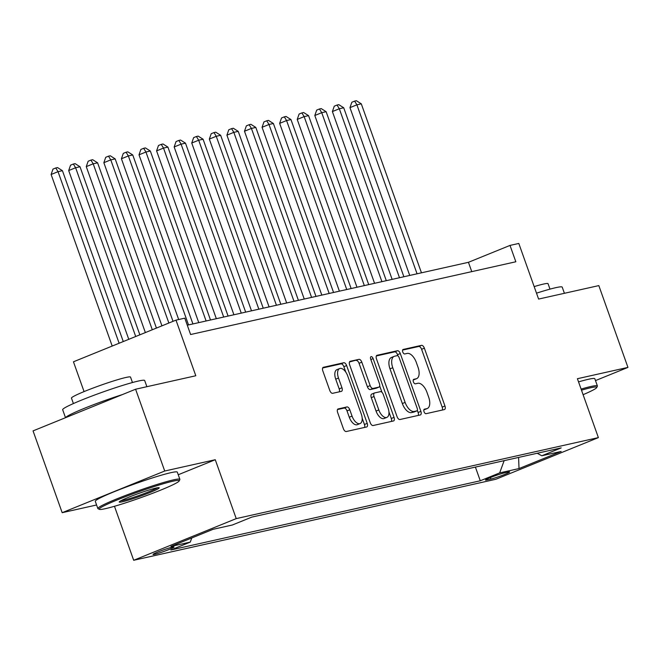 <?xml version="1.0" encoding="UTF-8"?>
<svg xmlns="http://www.w3.org/2000/svg" width="661" height="661" viewBox="0 0 661 661"><rect width="100%" height="100%" fill="white"/><g stroke="black" fill="none" stroke-linecap="round" stroke-linejoin="round"><path stroke-width="0.99" d="M424.032 411.704A2.396 1.223 67.9 0 0 426.039 413.687L444.374 409.58A3.421 1.752 67.9 0 0 444.514 409.539A3.421 1.752 67.9 0 0 444.952 405.986L424.37 348.173A3.421 1.752 67.9 0 0 421.495 345.348L403.16 349.454A2.396 1.223 67.9 0 0 403.061 349.479A2.396 1.223 67.9 0 0 402.756 351.966A2.396 1.223 67.9 0 0 404.763 353.949L407.135 353.42A10.94 5.602 67.9 0 1 416.323 362.459L418.033 367.276A10.94 5.602 67.9 0 1 416.628 378.646A10.94 5.602 67.9 0 1 416.174 378.786L413.803 379.315A2.396 1.223 67.9 0 0 413.703 379.348A2.396 1.223 67.9 0 0 413.389 381.835A2.396 1.223 67.9 0 0 415.397 383.818L417.777 383.281A10.94 5.602 67.9 0 1 426.956 392.328L428.667 397.145A10.94 5.602 67.9 0 1 427.27 408.515A10.94 5.602 67.9 0 1 426.808 408.655L424.436 409.184A2.396 1.223 67.9 0 0 424.337 409.217A2.396 1.223 67.9 0 0 424.032 411.704M154.682 554.315A11.146 0.818 160.4 0 0 166.613 550.456A11.146 0.818 160.4 0 0 174.05 546.978A11.146 0.818 160.4 0 0 172.422 547.11A11.146 0.818 160.4 0 0 160.491 550.968A11.146 0.818 160.4 0 0 153.055 554.447A11.146 0.818 160.4 0 0 154.682 554.315M338.209 408.886A3.421 1.752 67.9 0 0 338.068 408.928A3.421 1.752 67.9 0 0 337.631 412.481L343.398 428.7A3.421 1.752 67.9 0 0 346.273 431.526L366.632 426.973A3.421 1.752 67.9 0 0 366.772 426.923A3.421 1.752 67.9 0 0 367.219 423.37L346.628 365.566A3.421 1.752 67.9 0 0 343.761 362.74L323.403 367.293A3.421 1.752 67.9 0 0 323.254 367.334A3.421 1.752 67.9 0 0 322.816 370.887L329.789 390.486A3.421 1.752 67.9 0 0 332.665 393.312L341.373 391.362A3.421 1.752 67.9 0 0 341.522 391.312A3.421 1.752 67.9 0 0 341.96 387.759L338.498 378.042A9.147 4.685 67.9 0 1 339.671 368.541A9.147 4.685 67.9 0 1 347.727 375.977L361.286 414.042A9.147 4.685 67.9 0 1 360.113 423.544A9.147 4.685 67.9 0 1 352.049 416.1L349.793 409.762A3.421 1.752 67.9 0 0 346.926 406.936L337.928 408.994M595.495 380.587L627.95 367.4L598.825 285.602L538.608 299.069L518.802 243.446L510.011 245.413L515.836 261.773L190.608 334.524L184.783 318.164L175.991 320.131L73.454 361.798L84.063 391.593M178.247 474.755L215.263 459.717L164.721 471.02L135.588 389.222L195.805 375.754L175.991 320.131M215.263 459.717L236.233 518.612L598.379 437.607L495.841 479.266L133.687 560.28L236.233 518.612M627.95 367.4L577.408 378.712L598.379 437.607M397.071 416.694A3.421 1.752 67.9 0 0 399.938 419.52L420.297 414.968A3.421 1.752 67.9 0 0 420.446 414.918A3.421 1.752 67.9 0 0 420.883 411.365L400.293 353.561A3.421 1.752 67.9 0 0 397.426 350.735L377.067 355.288A3.421 1.752 67.9 0 0 376.919 355.337A3.421 1.752 67.9 0 0 376.481 358.89L397.071 416.694M393.469 420.966L373.101 425.527A3.421 1.752 67.9 0 1 370.234 422.701L349.652 364.889A3.421 1.752 67.9 0 1 350.09 361.336A3.421 1.752 67.9 0 1 350.231 361.294L358.948 359.344A3.421 1.752 67.9 0 1 361.815 362.17L370.16 385.611A3.421 1.752 67.9 0 0 373.035 388.437L378.811 387.148A3.421 1.752 67.9 0 0 378.96 387.098A3.421 1.752 67.9 0 0 379.397 383.545L370.705 359.138A2.396 1.223 67.9 0 1 371.011 356.651A2.396 1.223 67.9 0 1 373.118 358.601L394.047 417.372A3.421 1.752 67.9 0 1 393.609 420.925A3.421 1.752 67.9 0 1 393.469 420.966M164.721 471.02L62.175 512.688L33.05 430.889L135.588 389.222M508.094 472.07L504.227 472.937A10.799 0.793 160.4 0 0 492.676 476.672A10.799 0.793 160.4 0 0 485.471 480.051A10.799 0.793 160.4 0 0 487.05 479.919L490.916 479.051A10.799 0.793 160.4 0 0 502.467 475.317A10.799 0.793 160.4 0 0 509.672 471.946A10.799 0.793 160.4 0 0 508.094 472.07M191.781 537.955L190.269 542.103L170.869 549.985L480.274 480.778L499.675 472.896L504.145 460.659M190.269 542.103L170.935 546.432L213.057 529.312L232.391 524.991L251.791 517.109L561.197 447.894L541.805 455.776L561.139 451.455L519.017 468.566L499.675 472.896M114.469 506.285L133.687 560.28M62.175 512.688L96.589 504.987M510.011 245.413L468.442 262.31L187.286 325.195M471.764 271.638L468.442 262.31M475.399 467.087L480.274 480.778M537.195 453.264L541.805 455.776M518.596 457.429L519.017 468.566M423.866 409.82L424.04 409.779A10.94 5.602 67.9 0 0 424.494 409.638L427.27 408.515M416.628 378.646L413.86 379.769A10.94 5.602 67.9 0 1 413.398 379.918L413.232 379.951M442.333 410.035A3.421 1.752 67.9 0 0 442.184 407.11L421.594 349.297A3.421 1.752 67.9 0 0 418.727 346.471L402.59 350.082M397.955 355.899L397.525 354.684A3.421 1.752 67.9 0 0 394.658 351.859L376.332 355.957M418.256 415.422A3.421 1.752 67.9 0 0 418.107 412.497L417.347 410.349M416.802 410.894A2.396 1.223 67.9 0 0 416.901 410.861A2.396 1.223 67.9 0 0 417.207 408.374L399.137 357.634A2.396 1.223 67.9 0 0 397.129 355.651L394.625 356.213A10.94 5.602 67.9 0 0 394.171 356.362A10.94 5.602 67.9 0 0 392.766 367.731L405.119 402.417A10.94 5.602 67.9 0 0 414.298 411.456L416.802 410.894L414.026 412.018A2.396 1.223 67.9 0 0 414.125 411.993A2.396 1.223 67.9 0 0 414.224 411.943M394.171 356.362L391.395 357.485A10.94 5.602 67.9 0 0 389.99 368.855L392.766 367.731M414.026 412.018L411.522 412.58A10.94 5.602 67.9 0 1 402.342 403.541L389.99 368.855M349.504 361.964L358.948 359.344M376.316 388.156A3.421 1.752 67.9 0 1 376.183 388.23A3.421 1.752 67.9 0 1 376.043 388.271L370.259 389.56A3.421 1.752 67.9 0 1 367.392 386.735L359.047 363.294A3.421 1.752 67.9 0 0 356.172 360.468M379.695 385.966L381.942 392.279M388.949 411.96L391.279 418.496L394.047 417.372M378.827 409.944A9.147 4.685 67.9 0 0 386.883 417.38A9.147 4.685 67.9 0 0 388.057 407.878L383.281 394.468A3.421 1.752 67.9 0 0 380.414 391.643L374.63 392.931A3.421 1.752 67.9 0 0 374.49 392.981A3.421 1.752 67.9 0 0 374.052 396.534L378.827 409.944L376.051 411.068A9.147 4.685 67.9 0 0 384.115 418.504L386.883 417.38M374.357 393.047L371.862 394.063A3.421 1.752 67.9 0 0 371.722 394.105A3.421 1.752 67.9 0 0 371.284 397.658L374.052 396.534M376.051 411.068L371.284 397.658M391.428 421.429A3.421 1.752 67.9 0 0 391.279 418.496M360.113 423.544L357.337 424.668A9.147 4.685 67.9 0 1 349.281 417.231L347.017 410.886A3.421 1.752 67.9 0 0 344.15 408.06L337.474 409.556M339.671 368.541L336.903 369.664A9.147 4.685 67.9 0 0 335.73 379.174L338.498 378.042M339.333 391.816A3.421 1.752 67.9 0 0 339.184 388.883L335.73 379.174M345.794 372.126L343.86 366.69A3.421 1.752 67.9 0 0 340.993 363.864L322.667 367.962M364.591 427.427A3.421 1.752 67.9 0 0 364.442 424.502L362.17 418.124M421.462 272.819L361.294 103.835L356.899 104.818L349.966 107.636L409.721 275.439M349.966 107.636L351.85 102.24L354.627 101.116L356.899 104.818L417.066 273.803M354.627 101.116L356.378 100.72L361.294 103.835M583.101 394.691A42.486 3.115 160.4 0 0 596.734 387.528A42.486 3.115 160.4 0 0 590.546 387.792A42.486 3.115 160.4 0 0 581.49 390.172M581.102 389.089A43.535 3.198 -19.6 0 1 591.033 386.47A43.535 3.198 -19.6 0 1 597.395 385.941A43.535 3.198 -19.6 0 1 597.37 386.206L596.734 387.528M536.509 293.17A43.535 3.198 -19.6 0 1 555.843 287.659A43.535 3.198 -19.6 0 1 562.214 287.13L564.411 293.302M534.171 286.601A31.34 2.297 -19.6 0 1 543.466 284.073A31.34 2.297 -19.6 0 1 548.052 283.693L549.985 289.13M578.54 381.893A43.535 3.198 -19.6 0 1 588.472 379.274A43.535 3.198 -19.6 0 1 594.834 378.745L597.395 385.941M105.405 508.664A42.486 3.115 160.4 0 0 149.46 494.494A42.486 3.115 160.4 0 0 179.205 480.927A42.486 3.115 160.4 0 0 173.025 481.183A42.486 3.115 160.4 0 0 126.144 496.419A42.486 3.115 160.4 0 0 99.373 509.35A42.486 3.115 160.4 0 0 105.405 508.664M99.373 509.35L98.043 508.722A43.535 3.198 -19.6 0 1 97.853 508.54A43.535 3.198 -19.6 0 1 126.912 494.932A43.535 3.198 -19.6 0 1 173.504 479.861A43.535 3.198 -19.6 0 1 179.875 479.341A43.535 3.198 -19.6 0 1 179.842 479.597L179.205 480.927M122.31 501.79A21.243 1.562 -19.6 0 1 119.22 501.922A21.243 1.562 -19.6 0 1 134.092 495.139A21.243 1.562 -19.6 0 1 156.12 488.049A21.243 1.562 -19.6 0 1 159.136 487.711A21.243 1.562 -19.6 0 1 145.751 494.172A21.243 1.562 -19.6 0 1 122.31 501.79M120.715 500.84A20.202 1.479 160.4 0 0 122.789 500.476A20.202 1.479 160.4 0 0 141.818 494.453A20.202 1.479 160.4 0 0 157.293 487.81M65.505 417.702L62.671 409.729A43.535 3.198 -19.6 0 1 91.722 396.121A43.535 3.198 -19.6 0 1 138.323 381.05A43.535 3.198 -19.6 0 1 144.685 380.521L146.882 386.693M73.404 403.557L71.471 398.12A31.34 2.297 -19.6 0 1 92.391 388.313A31.34 2.297 -19.6 0 1 125.937 377.464A31.34 2.297 -19.6 0 1 130.523 377.092L132.464 382.529M97.853 508.54L95.291 501.344A43.535 3.198 -19.6 0 1 124.342 487.735A43.535 3.198 -19.6 0 1 170.943 472.665A43.535 3.198 -19.6 0 1 177.313 472.136L179.875 479.341M65.613 417.661A43.535 3.198 -19.6 0 1 122.368 394.592M403.879 276.752L343.712 107.768L339.316 108.751L332.392 111.569L392.138 279.372M332.392 111.569L334.268 106.173L337.044 105.049L339.316 108.751L399.492 277.736M337.044 105.049L338.804 104.653L343.712 107.768M386.305 280.677L326.129 111.701L321.733 112.684L314.81 115.501L374.564 283.305M314.81 115.501L316.693 110.106L319.461 108.982L321.733 112.684L381.909 281.66M319.461 108.982L321.221 108.586L326.129 111.701M368.722 284.61L308.555 115.634L304.159 116.617L297.227 119.434L356.981 287.238M297.227 119.434L299.111 114.039L301.879 112.915L304.159 116.617L364.327 285.593M301.879 112.915L303.639 112.519L308.555 115.634M351.14 288.543L290.972 119.567L286.577 120.55L279.653 123.367L339.399 291.171M279.653 123.367L281.528 117.972L284.304 116.848L286.577 120.55L346.744 289.526M284.304 116.848L286.064 116.452L290.972 119.567M333.565 292.476L273.39 123.5L268.994 124.483L262.07 127.3L321.824 295.103M262.07 127.3L263.954 121.905L266.722 120.781L268.994 124.483L329.17 293.459M266.722 120.781L268.482 120.385L273.39 123.5M315.983 296.409L255.815 127.433L251.42 128.416L244.487 131.233L304.242 299.036M244.487 131.233L246.371 125.838L249.139 124.714L251.42 128.416L311.587 297.392M249.139 124.714L250.899 124.318L255.815 127.433M298.4 300.342L238.233 131.365L233.837 132.349L226.913 135.166L286.659 302.969M226.913 135.166L228.789 129.771L231.565 128.647L233.837 132.349L294.005 301.325M231.565 128.647L233.325 128.251L238.233 131.365M280.826 304.275L220.65 135.298L216.254 136.282L209.33 139.091L269.085 306.902M209.33 139.091L211.214 133.704L213.982 132.572L216.254 136.282L276.43 305.258M213.982 132.572L215.742 132.183L220.65 135.298M263.243 308.208L203.076 139.231L198.68 140.215L191.748 143.024L251.502 310.835M191.748 143.024L193.632 137.637L196.4 136.505L198.68 140.215L258.848 309.191M196.4 136.505L198.16 136.116L203.076 139.231M245.661 312.141L185.493 143.164L181.097 144.148L174.165 146.957L233.92 314.768M174.165 146.957L176.049 141.57L178.825 140.438L181.097 144.148L241.265 313.124M178.825 140.438L180.577 140.049L185.493 143.164M228.086 316.074L167.911 147.097L163.515 148.081L156.591 150.89L216.345 318.701M156.591 150.89L158.475 145.503L161.243 144.371L163.515 148.081L223.691 317.057M161.243 144.371L163.003 143.982L167.911 147.097M210.504 320.007L150.336 151.03L145.941 152.013L139.008 154.823L198.763 322.634M139.008 154.823L140.892 149.436L143.66 148.304L145.941 152.013L206.108 320.99M143.66 148.304L145.42 147.915L150.336 151.03M192.921 323.94L132.754 154.955L128.358 155.938L121.426 158.756L178.677 319.527M121.426 158.756L123.31 153.36L126.086 152.237L128.358 155.938L188.525 324.923M126.086 152.237L127.837 151.848L132.754 154.955M173.017 321.345L115.171 158.888L110.775 159.871L103.851 162.689L161.945 325.84M103.851 162.689L105.735 157.293L108.503 156.17L110.775 159.871L168.869 323.022M108.503 156.17L110.263 155.781L115.171 158.888M156.434 328.079L97.588 162.821L93.201 163.804L86.269 166.622L145.362 332.582M86.269 166.622L88.153 161.226L90.921 160.102L93.201 163.804L152.294 329.765M90.921 160.102L92.68 159.706L97.588 162.821M139.859 334.813L80.014 166.754L75.618 167.737L68.686 170.555L128.779 339.316M68.686 170.555L70.57 165.159L73.346 164.035L75.618 167.737L135.712 336.499M73.346 164.035L75.098 163.639L80.014 166.754M123.276 341.555L62.431 170.687L58.036 171.67L51.112 174.487L112.205 346.05M51.112 174.487L52.987 169.092L55.764 167.968L58.036 171.67L119.129 343.241M55.764 167.968L57.524 167.572L62.431 170.687M490.388 477.564L490.916 479.051M486.777 479.151L487.05 479.919M424.04 409.779L426.808 408.655M413.398 379.918L416.174 378.786M418.727 346.471L421.495 345.348M421.594 349.297L424.37 348.173M442.184 407.11L444.952 405.986M394.658 351.859L397.426 350.735M397.525 354.684L400.293 353.561M418.107 412.497L420.883 411.365M402.342 403.541L405.119 402.417M411.522 412.58L414.298 411.456M359.047 363.294L361.815 362.17M367.392 386.735L370.16 385.611M370.259 389.56L373.035 388.437M376.043 388.271L378.811 387.148M370.838 359.526L373.118 358.601M344.15 408.06L346.926 406.936M347.017 410.886L349.793 409.762M349.281 417.231L352.049 416.1M339.184 388.883L341.96 387.759M340.993 363.864L343.761 362.74M343.86 366.69L346.628 365.566M364.442 424.502L367.219 423.37M414.125 411.993L416.901 410.861M376.183 388.23L378.96 387.098M371.722 394.105L374.49 392.981"/></g></svg>
